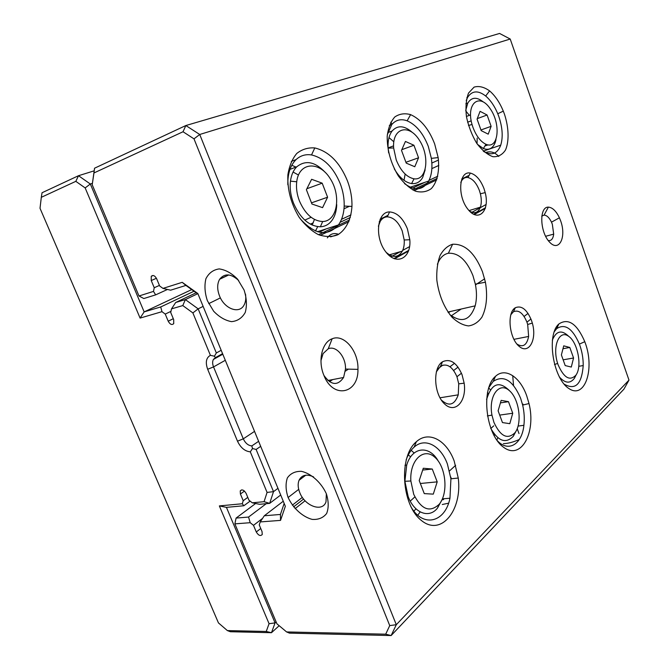 <?xml version="1.0" encoding="UTF-8"?>
<svg xmlns="http://www.w3.org/2000/svg" width="669" height="669" viewBox="0 0 669 669"><rect width="100%" height="100%" fill="white"/><g stroke="black" fill="none" stroke-linecap="round" stroke-linejoin="round"><path stroke-width="1" d="M92.314 183.365L90.315 184L144.153 311.896L160.719 306.954L161.973 311.679L140.089 318.093L85.164 187.93L75.823 181.341L41.311 197.313L42.047 192.747L78.507 175.713L94.162 170.838M523.024 404.109L522.531 404.553M455.656 465.323L449.535 470.892M279.174 625.707L271.472 632.707L230.37 631.728L227.368 630.583L266.245 631.469L269.063 623.7L219.357 505.915L242.287 503.749L243.215 500.721L247.781 497.376M512.722 375.644L513.541 385.478M242.287 503.749L243.825 505.756L226.44 507.361L275.076 622.898L276.138 621.936M410.231 501.098L414.855 496.933M490.803 428.486L493.73 425.852M243.825 505.756L250.122 501.106M243.215 500.721L240.414 494.015L240.23 490.921C242.036 489.089 244.001 489.917 246.125 493.421L248.935 500.161L252.263 502.804L264.071 501.691L267.073 492.417L250.306 451.843C244.913 451.307 240.648 447.762 237.495 441.189L207.666 369.263C205.241 362.381 206.152 357.731 210.409 355.323L192.881 312.916L182.788 305.574L171.507 308.877L170.72 312.507L173.697 319.648L173.731 323.629C171.916 325.276 170.077 324.465 168.212 321.195L165.243 314.087L170.971 311.336M280.704 495.001L269.674 503.364L259.53 504.301L252.263 502.804M454.519 363.309L449.978 366.746M461.184 309.036L451.274 315.827M260.693 446.34L256.118 449.468L273.512 491.656L277.961 488.337M438.003 368.711L442.853 365.082M222.568 353.667L215.401 357.647L213.394 359.445C212.349 361.494 212.399 363.986 213.545 366.921L243.29 438.839C245.389 443.221 248.232 445.579 251.828 445.914L258.619 441.314M448.414 312.732L450.153 311.553M485.527 207.758L473.711 214.314M408.734 250.365L393.932 258.585M469.136 175.337L461.727 178.991M388.012 215.309L380.109 219.198M220.402 297.889L208.711 303.642M203.125 306.394L198.149 308.852L216.338 352.964L221.188 350.297M390.905 256.888L400.371 251.678M402.679 250.407L409.595 246.61M471.235 212.683L486.146 204.471M171.507 308.877L175.704 302.48L196.159 292.779M318.536 234.702L349.586 219.967M412.815 189.963L437.225 178.38M175.704 302.48L185.38 299.595L197.572 293.791M320.208 235.371L348.934 221.69M414.161 190.623L436.74 179.861M160.719 306.954L194.018 291.241M219.741 279.107L228.589 274.934M319.188 232.176L326.079 228.932M340.095 222.317L350.355 217.475M412.581 188.114L424.857 182.319M429.03 180.354L437.785 176.215M165.243 314.087L161.973 311.679M140.089 318.093L144.153 311.896L191.719 289.593M341.508 219.34L350.974 214.908M41.311 197.313L40.015 208.285L218.445 622.906L227.368 630.583M182.788 305.574L185.38 299.595L198.149 308.852L192.881 312.916M267.073 492.417L273.512 491.656L269.674 503.364L264.071 501.691M75.823 181.341L78.507 175.713L90.315 184L85.164 187.93M269.063 623.7L275.076 622.898L271.472 632.707L266.245 631.469M251.828 445.914L252.514 448.523L256.118 449.468M252.514 448.523L250.306 451.843M210.409 355.323L214.415 356.217L215.401 357.647M216.338 352.964L214.415 356.217M226.44 507.361L219.357 505.915M390.788 122.21L391.959 124.342M410.415 114.976L410.105 114.441M255.633 503.498L236.082 518.082L248.55 517.062L250.206 522.698L234.878 523.869L276.933 623.826L286.6 631.937L385.695 634.187L389.734 625.599L194.002 138.859L183.03 131.751L93.969 172.953L92.205 184.753L94.555 168.203L185.84 125.538L499.584 33.45L510.213 39.036L199.73 134.486L396.299 624.704L628.985 380.109L510.213 39.036M442.284 504.51L448.548 503.197M503.356 443.664C508.206 443.497 513.533 442.092 519.345 439.449M628.985 380.109L623.918 389.174L391.148 635.55L289.493 633.133L286.6 631.937M482.474 271.756L485.426 282.209C487.734 296.066 486.572 307.707 481.948 317.114C478.327 322.19 473.869 325.126 468.568 325.912C462.99 325.285 457.471 322.366 451.985 317.173C443.89 307.28 438.839 294.92 436.832 280.094C436.422 270.803 437.484 262.641 440.018 255.591C443.304 249.637 447.502 245.849 452.612 244.244C464.863 243.692 474.823 252.857 482.474 271.756M323.737 374.949C332.71 399.41 358.592 394.049 357.948 369.372C358.709 351.317 344.075 333.555 332.142 338.782C322.14 342.16 317.7 360.491 323.737 374.949M560.672 220.921C566.685 237.336 558.975 252.598 549.466 242.019C539.766 231.909 539.089 206.621 548.371 207.131C552.477 207.457 556.165 211.011 559.418 217.793L560.672 220.921M407.404 228.831L409.813 239.745C411.485 258.334 396.357 266.337 385.503 251.502C374.347 237.035 377.191 211.588 389.584 211.922C397.043 212.516 402.981 218.153 407.404 228.831M462.036 374.682L464.161 383.178C466.903 401.132 455.171 414.245 444.567 403.942C433.755 394.133 432.55 367.766 442.468 361.804C450.195 358.266 456.718 362.556 462.036 374.682M484.013 188.666L485.209 192.613C490.076 210.994 478.368 222.919 467.848 209.188C457.061 195.858 459.009 170.453 470.34 173.079C475.994 174.592 480.551 179.785 484.013 188.666M531.454 320.326L532.332 323.094C537.182 339.668 528.819 354.971 519.044 346.266C509.117 338.113 506.709 312.54 515.314 307.74C521.527 305.198 526.904 309.396 531.454 320.326M347.454 180.898C350.673 189.469 352.178 197.974 351.953 206.412C351.091 219.457 346.015 229.785 337.753 234.802C331.765 237.085 325.268 237.01 318.252 234.576C311.244 230.746 304.847 224.935 299.051 217.132C291.007 203.677 287.277 189.603 287.862 174.91C289.259 166.079 292.228 158.929 296.777 153.452C302.053 149.279 308.058 147.431 314.79 147.933C328.947 151.428 339.835 162.416 347.454 180.898M454.192 461.041L458.257 478.042C462.388 510.037 441.348 536.68 421.587 520.633C401.392 505.388 398.481 456.291 416.361 441.732C428.754 430.343 446.591 440.16 454.192 461.041M434.666 143.935L438.162 157.591C439.725 170.762 437.275 182.152 431.338 188.591C426.822 191.852 421.587 192.731 415.625 191.225C409.528 188.265 403.8 183.206 398.423 176.047C390.813 163.395 387.067 150.107 387.2 136.192C388.254 127.971 390.771 121.574 394.769 116.991C399.418 113.789 404.703 113.002 410.607 114.633C420.868 119.258 428.888 129.025 434.666 143.935M526.695 395.755L529.012 403.541C536.27 432.542 521.21 460.623 503.59 447.268C485.627 434.741 480.568 388.672 495.478 376.363C505.254 367.08 520.064 376.831 526.695 395.755M504.518 114.332C508.85 127.779 509.251 141.159 505.53 149.973C502.352 154.815 498.129 157.056 492.877 156.697C487.308 154.648 481.889 150.124 476.629 143.141C471.871 135.038 468.467 126.182 466.427 116.573C465.432 107.232 466.142 99.388 468.559 93.041L474.062 87.137C478.845 85.699 484.013 86.945 489.574 90.867C495.102 95.659 499.684 102.416 503.305 111.138L504.518 114.332M585.266 343.005C594.866 368.954 584.974 399.293 569.118 388.681C553.012 378.955 546.155 334.809 558.883 323.972C568.332 317.783 576.971 323.687 584.79 341.692L585.266 343.005M92.205 184.753L139.001 295.982L153.494 291.4L155.66 294.862L167.467 289.46M310.357 224.148L313.276 222.81M344 208.77L349.419 206.295M431.856 168.613L438.822 165.427M155.66 294.862L143.843 298.541L139.001 295.982M153.494 291.4L154.238 287.737L159.423 285.404M304.788 220.109L311.093 217.283M431.848 163.035L438.479 160.058M154.238 287.737L151.236 280.554L151.261 276.305C153.067 274.758 154.874 275.578 156.663 278.781L159.674 285.998L162.977 288.398L182.211 282.326L197.84 293.54L285.345 506.291L280.537 520.382L260.233 521.929L259.254 524.922L262.039 531.596L262.248 534.498C260.45 536.362 258.46 535.526 256.277 531.98L253.501 525.341L262.591 518.358M198.099 294.176L185.915 285.42L170.603 290.195L162.977 288.398M338.631 234.317C334.015 232.645 330.252 233.832 327.342 237.896M260.233 521.929L264.297 515.774L283.263 501.223M288.113 497.502L298.709 489.374M453.649 370.492L458.039 367.122M524.103 316.445L528.042 313.418M264.297 515.774L280.428 514.453L284.166 503.431M292.336 505.162L302.338 497.36M456.952 376.731L461.451 373.227M510.748 314.823L513.449 311.729C518.634 309.58 523.133 313.059 526.938 322.165L530.952 319.004M248.55 517.062L266.27 503.673M253.501 525.341L250.206 522.698M207.382 300.732L213.654 311.227C219.248 317.031 225.21 320.501 231.541 321.638C237.528 321.087 242.086 318.034 245.23 312.465C247.087 305.725 246.71 298.257 244.093 290.045L237.604 279.182C231.767 273.245 225.637 269.824 219.206 268.913C213.244 269.758 208.812 273.036 205.91 278.747C204.288 285.487 204.773 292.813 207.382 300.732M288.055 497.368C293.089 508.214 302.53 516.869 312.189 519.395C318.377 519.838 323.202 517.865 326.648 513.474C328.814 507.863 328.705 501.265 326.321 493.68C321.145 482.416 311.261 473.568 301.476 471.344C295.288 471.16 290.589 473.343 287.377 477.892C285.446 483.545 285.671 490.034 288.055 497.368M554.124 331.933L556.625 328.688C564.912 323.202 572.505 328.337 579.387 344.1L579.814 345.246C582.13 351.902 583.268 358.676 583.217 365.55C581.712 384.382 575.332 390.562 564.076 384.09M558.138 364.873C563.959 377.968 569.913 381.372 575.992 375.083C582.381 366.186 577.707 342.135 568.466 336.173C559.209 329.416 552.101 346.475 557.645 363.418L558.138 364.873M573.559 357.999L569.804 347.462L563.733 345.84L561.383 354.904L565.205 365.583L571.293 367.055L573.559 357.999L563.139 359.822M552.318 340.212C556.215 330.787 561.701 329.524 568.784 336.398M576.16 374.841L574.37 378.353C570.113 383.822 565.096 383.345 559.309 376.923M562.989 348.716L569.804 347.462M477.056 143.768L477.156 138.073M469.354 115.344L465.791 110.962M466.226 100.509L467.606 97.381C472.063 90.591 478.084 90.139 485.677 96.018C490.544 100.183 494.567 106.087 497.761 113.738L498.823 116.531C502.528 127.536 503.172 137.078 500.738 145.156C497.401 153.82 491.723 155.944 483.712 151.52M494.148 435.828L494.717 434.616M488.337 393.589L487.433 392.611M497.845 437.752L496.791 440.077M488.663 387.853L490.369 389.751M488.713 387.711L493.187 381.405C503.698 374.64 512.839 380.26 520.624 398.264L522.656 405.088C524.245 411.995 524.663 418.735 523.902 425.3C522.012 444.475 508.072 452.946 496.875 440.194M404.026 180.329L405.138 174.049M393.815 141.786L388.998 137.588M388.137 131.55L389.082 132.144M387.318 134.728L391.75 124.593C395.856 119.851 400.982 118.597 407.145 120.821C416.16 124.802 423.209 133.332 428.302 146.394L431.363 158.369C432.634 167.493 431.739 175.052 428.67 181.048C422.959 190.331 414.897 191.183 404.494 183.59M413.919 511.116L415.967 508.808M410.682 456.793L408.241 454.97M420.174 511.91L417.782 515.205M411.184 450.304L414.153 453.005M406.116 459.979C408.057 454.46 410.724 450.178 414.119 447.135C424.949 437.108 440.67 445.571 447.36 463.885L450.923 478.795L449.961 498.229C445.295 522.372 422.942 528.351 410.799 506.542M310.082 228.137L310.5 227.619M312.18 225.068L314.447 219.44M298.458 175.01L293.072 172.042M317.683 226.666L315.484 231.014M291.801 165.268L295.949 167.083M287.829 184.753C287.628 173.614 290.396 165.21 296.116 159.557C300.481 155.568 305.616 154.029 311.528 154.949C323.947 157.917 333.522 167.493 340.237 183.682C343.072 191.2 344.384 198.66 344.175 206.052C343.866 213.695 341.951 219.992 338.414 224.943C327.542 236.91 314.764 234.811 300.088 218.646M473 127.486C476.311 136.125 480.626 141.719 485.945 144.278C498.397 149.814 501.24 124.359 490.268 108.838C479.539 92.447 465.883 103.269 472.038 124.484L473 127.486M491.121 126.324L487.091 115.001L480.083 111.33L477.081 119.141L481.187 130.631L488.219 134.151L491.121 126.324L480.952 129.978M465.749 110.276L467.832 103.009C471.553 97.139 476.646 96.737 483.11 101.822M495.997 139.662L495.244 142.397C492.877 148.493 488.914 150.533 483.369 148.535L477.432 144.32M493.939 422.398C500.479 436.431 507.478 439.884 514.946 432.768C522.665 423.151 519.077 398.155 508.95 390.286C498.898 381.664 488.378 396.274 491.958 415.115L493.939 422.398M512.747 413.241L508.473 401.668L501.173 400.363L498.112 410.825L502.469 422.574L509.795 423.678L512.747 413.241L499.701 415.098M486.514 399.259L486.689 399.234C491.673 383.128 499.425 380.444 509.954 391.164M516.217 430.828L513.299 436.272C505.797 443.982 498.254 441.289 490.67 428.219M396.249 159.991C400.781 170.996 406.702 177.277 414.011 178.815C426.947 180.806 430.067 156.253 419.346 140.139C408.968 123.355 392.151 127.72 393.631 147.974L396.249 159.991M418.551 157.784L413.927 145.248L405.431 141.452L401.509 150.383L406.234 163.127L414.78 166.732L418.551 157.784L405.924 162.274M388.647 152.892L388.095 148.142C387.719 140.749 389.074 135.029 392.151 130.965C397.603 125.036 404.227 125.438 412.02 132.169M425.149 169.851L422.674 177.502C420.048 182.027 416.369 184.059 411.611 183.574C405.18 182.495 399.393 177.569 394.25 168.797M413.71 494.291C421.278 509.544 429.741 512.906 439.115 504.359C448.606 493.346 446.056 466.653 434.766 457.195C423.636 446.992 409.487 460.297 410.866 480.994L413.71 494.291M437.208 481.856L432.266 469.028L423.293 468.25L419.212 480.568L424.271 493.613L433.286 494.132L437.208 481.856L420.349 483.495M442.259 499.233L437.493 508.089C429.189 518.734 414.429 513.399 408.165 496.607L404.896 481.287L406.71 465.122C412.071 446.574 429.314 445.01 438.203 460.974M299.428 200.984C305.256 214.164 313 221.004 322.667 221.523C337.368 221.305 341.508 195.85 330.177 178.581C319.272 160.744 298.976 161.915 296.718 181.792C296.016 187.997 296.919 194.395 299.428 200.984M327.601 197.213L322.19 183.172L311.62 179.292L306.385 189.703L311.938 204.012L322.575 207.641L327.601 197.213L311.486 202.849M336.741 204.672C336.507 211.17 334.86 216.488 331.807 220.619C328.822 224.491 325.017 226.548 320.384 226.791C309.245 226.273 300.306 218.429 293.557 203.259C290.664 195.666 289.627 188.29 290.463 181.14C291.299 174.944 293.423 170.143 296.852 166.732C305.616 159.782 315.074 161.664 325.234 172.376M467.581 122.201L471.185 120.872M477.273 118.622L487.091 115.001M466.41 116.448L470.524 114.909M500.437 402.889L508.473 401.668M401.81 149.689L413.927 145.248M388.079 147.908L393.556 145.867M422.691 470.056L432.266 469.028M306.87 188.733L322.19 183.172M526.938 322.165L527.674 324.473L528.635 336.448C526.846 345.271 522.932 347.796 516.894 344.033M460.79 182.461L460.974 182.018C462.547 178.581 464.88 177.084 467.957 177.544C472.682 178.774 476.487 183.089 479.38 190.481L480.375 193.776C481.596 198.885 481.596 203.351 480.392 207.164C478.159 212.792 474.522 214.097 469.479 211.07M436.305 371.922L440.62 366.094C447.068 363.1 452.512 366.654 456.96 376.756L458.742 383.839L458.248 394.835C454.552 405.121 448.874 406.819 441.231 399.911M378.378 226.214L380.318 221.213C382.108 218.412 384.432 216.957 387.301 216.848C393.531 217.308 398.49 221.983 402.194 230.88L404.201 239.979C404.477 244.336 403.859 248.048 402.345 251.118C398.314 257.69 392.92 258.109 386.172 252.364M541.723 216.129L544.081 215.109C546.832 215.293 549.299 217.642 551.49 222.158L552.326 224.24L553.689 234.133C553.079 238.875 551.256 241.016 548.237 240.547M498.773 156.454C494.784 152.189 490.385 150.885 485.56 152.549M323.972 375.51C331.13 385.377 337.669 386.038 343.598 377.475L345.497 369.062C346.057 356.987 336.173 345.196 328.236 348.783L323.102 353.575L320.969 360.591M313.56 476.88C306.603 473.777 301.761 474.923 299.026 480.309C297.672 483.812 297.914 487.885 299.737 492.535C304.721 506.048 322.517 512.596 325.995 501.859L326.363 493.781M238.641 280.478C230.889 273.504 224.55 273.103 219.633 279.266C217.074 283.873 217.04 289.434 219.532 295.957C224.341 308.76 239.201 314.48 244.034 305.081C245.682 302.07 246.167 298.407 245.481 294.076M517.221 428.72L519.002 433.562M442.058 499.802L442.677 499.735M443.514 499.626L443.614 498.756M450.689 476.922L451.383 478.745M443.079 498.798L443.405 499.643M183.03 131.751L185.84 125.538L199.73 134.486L194.002 138.859M389.734 625.599L396.299 624.704L391.148 635.55L385.695 634.187M94.555 168.203L93.969 172.953M234.878 523.869L236.082 518.082L234.878 523.869M280.428 514.453L280.537 520.382M182.211 282.326L185.915 285.42M437.401 264.305L437.643 263.661C440.102 257.682 443.681 254.22 448.364 253.258C458.424 252.681 466.611 260.116 472.924 275.569L475.341 284.133C476.905 292.06 476.846 299.302 475.174 305.85C470.14 320.468 461.669 323.378 449.777 314.555M240.414 494.015L244.486 491.071M237.495 441.189L243.29 438.839L254.538 431.38M329.441 381.715L332.644 379.591M345.363 371.153L348.415 369.137M475.492 284.869L484.64 278.797M207.666 369.263L213.545 366.921L225.294 360.29M168.212 321.195L173.304 318.703M151.236 280.554L156.429 278.271M293.607 506.868L303.584 499.049M256.277 531.98L260.751 528.502M240.23 490.921L241.676 489.884M213.394 359.445L222.802 354.219M394.509 258.811L408.508 251.034M474.179 214.548L485.36 208.335M151.261 276.305L153.142 275.486M295.088 508.657L305.089 500.78M583.217 365.55L578.852 366.294M556.625 328.688L558.883 323.972M579.387 344.1L584.79 341.692M500.738 145.156L483.294 151.144M467.606 97.381L466.828 97.691M485.677 96.018L489.574 90.867M497.761 113.738L503.305 111.138M523.902 425.3L518.115 426.069M493.187 381.405L495.478 376.363M522.656 405.088L529.012 403.541M428.67 181.048L410.214 187.22M391.75 124.593L389.299 125.546M407.145 120.821L410.607 114.633M431.363 158.369L438.162 157.591M449.961 498.229L442.426 498.857M414.119 447.135L416.361 441.732M450.923 478.795L458.257 478.042M338.414 224.943L317.449 231.717M296.116 159.557L291.291 161.446M311.528 154.949L314.79 147.933M344.175 206.052L351.953 206.412M465.816 103.779L467.832 103.009M484.908 145.984L488.044 144.897M494.065 142.806L495.244 142.397M387.811 132.638L392.151 130.965M404.962 465.315L406.71 465.122M289.978 169.391L296.852 166.732M528.635 336.448L513.884 339.35M513.449 311.729L515.314 307.74M527.674 324.473L532.332 323.094M480.392 207.164L469.036 210.593M467.957 177.544L470.34 173.079M480.375 193.776L485.209 192.613M458.248 394.835L439.959 397.804M440.62 366.094L442.468 361.804M458.742 383.839L464.161 383.178M402.345 251.118L389.333 254.83M380.318 221.213L379.264 221.548M338.564 234.359L330.586 236.868M387.301 216.848L389.584 211.922M404.201 239.979L409.813 239.745M553.689 234.133L545.595 236.291M544.081 215.109L548.371 207.131M551.49 222.158L559.418 217.793M343.598 377.475L327.885 380.51M328.236 348.783L332.142 338.782M345.497 369.062L357.948 369.372M299.026 480.309L305.792 475.191M219.633 279.266L228.781 274.951M485.945 144.278L483.369 148.535M472.038 124.484L468.484 125.479M414.011 178.815L411.611 183.574M393.631 147.974L388.095 148.142M322.667 221.523L320.384 226.791M296.718 181.792L290.463 181.14M439.115 504.359L437.493 508.089M410.866 480.994L404.896 481.287M575.992 375.083L574.37 378.353M557.645 363.418L554.467 364.546M514.946 432.768L513.299 436.272M491.958 415.115L487.366 415.926M475.174 305.85L447.946 312.055M448.364 253.258L452.612 244.244M475.341 284.133L485.426 282.209"/></g></svg>
